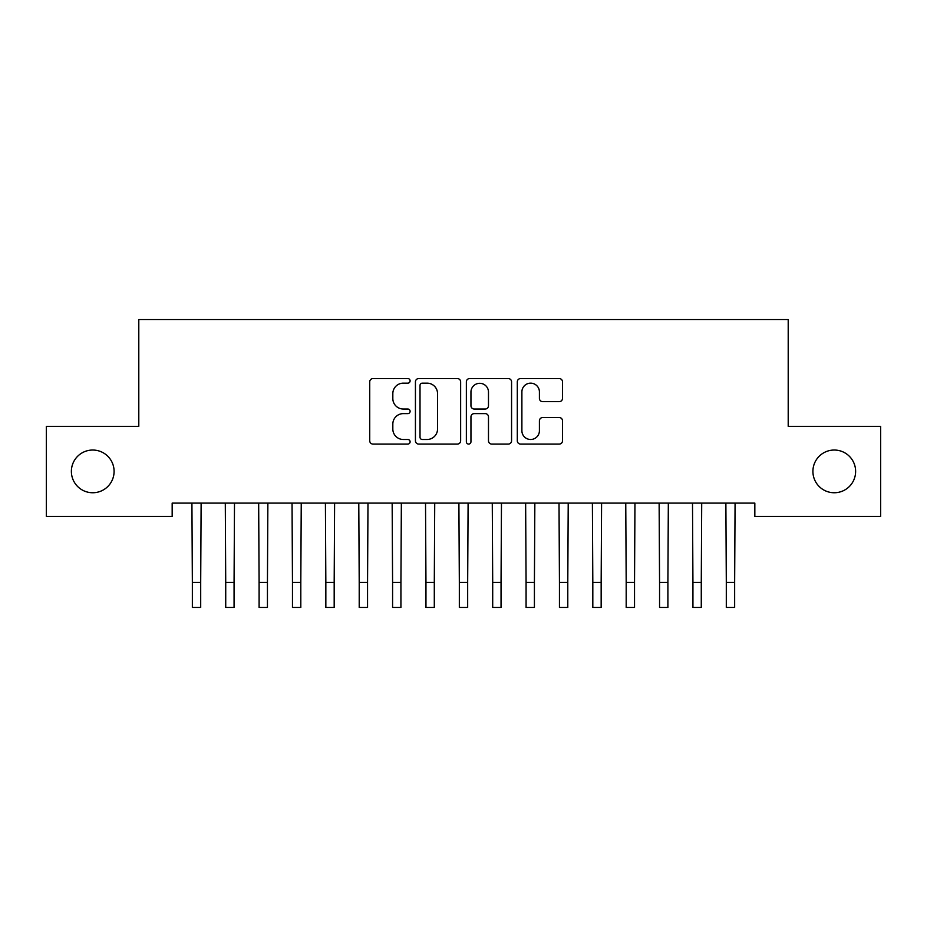 <?xml version="1.0" encoding="UTF-8"?>
<svg xmlns="http://www.w3.org/2000/svg" width="927" height="927" viewBox="0 0 927 927"><rect width="100%" height="100%" fill="white"/><g stroke="black" fill="none" stroke-linecap="round" stroke-linejoin="round"><path stroke-width="1.39" d="M410.105 380.858A2.294 2.294 0 0 0 407.81 378.564L373.013 378.564A3.279 3.279 0 0 0 369.734 381.843L369.734 440.8A3.279 3.279 0 0 0 373.013 444.079L407.81 444.079A2.294 2.294 0 0 0 410.105 441.785A2.294 2.294 0 0 0 407.81 439.491L403.315 439.491A10.487 10.487 0 0 1 392.828 429.016L392.828 424.102A10.487 10.487 0 0 1 403.315 413.616L407.81 413.616A2.294 2.294 0 0 0 410.105 411.321A2.294 2.294 0 0 0 407.81 409.027L403.315 409.027A10.487 10.487 0 0 1 392.828 398.552L392.828 393.639A10.487 10.487 0 0 1 403.315 383.152L407.81 383.152A2.294 2.294 0 0 0 410.105 380.858M812.909 471.391A21.356 21.356 0 0 0 834.265 492.747A21.356 21.356 0 0 0 855.621 471.391A21.356 21.356 0 0 0 834.265 450.035A21.356 21.356 0 0 0 812.909 471.391M71.379 471.391A21.356 21.356 0 0 0 92.735 492.747A21.356 21.356 0 0 0 114.091 471.391A21.356 21.356 0 0 0 92.735 450.035A21.356 21.356 0 0 0 71.379 471.391M559.236 401.658A3.279 3.279 0 0 0 562.504 398.378L562.504 381.843A3.279 3.279 0 0 0 559.236 378.564L520.58 378.564A3.279 3.279 0 0 0 517.301 381.843L517.301 440.8A3.279 3.279 0 0 0 520.58 444.079L559.236 444.079A3.279 3.279 0 0 0 562.504 440.8L562.504 420.823A3.279 3.279 0 0 0 559.236 417.544L542.689 417.544A3.279 3.279 0 0 0 539.41 420.823L539.41 430.731A8.76 8.76 0 0 1 530.65 439.491A8.76 8.76 0 0 1 521.889 430.731L521.889 391.912A8.76 8.76 0 0 1 530.65 383.152A8.76 8.76 0 0 1 539.41 391.912L539.41 398.378A3.279 3.279 0 0 0 542.689 401.658L559.236 401.658M754.833 503.094L172.167 503.094L172.167 516.443L46.35 516.443L46.35 426.339L138.795 426.339L138.795 319.548L788.205 319.548L788.205 426.339L880.65 426.339L880.65 516.443L754.833 516.443L754.833 503.094M460.638 381.843A3.279 3.279 0 0 0 457.359 378.564L418.703 378.564A3.279 3.279 0 0 0 415.435 381.843L415.435 440.8A3.279 3.279 0 0 0 418.703 444.079L457.359 444.079A3.279 3.279 0 0 0 460.638 440.8L460.638 381.843M469.641 378.564L508.297 378.564A3.279 3.279 0 0 1 511.565 381.843L511.565 440.8A3.279 3.279 0 0 1 508.297 444.079L491.75 444.079A3.279 3.279 0 0 1 488.483 440.8L488.483 416.895A3.279 3.279 0 0 0 485.203 413.616L474.23 413.616A3.279 3.279 0 0 0 470.951 416.895L470.951 441.785A2.294 2.294 0 0 1 468.656 444.079A2.294 2.294 0 0 1 466.362 441.785L466.362 381.843A3.279 3.279 0 0 1 469.641 378.564M422.306 383.152A2.294 2.294 0 0 0 420.012 385.447L420.012 437.196A2.294 2.294 0 0 0 422.306 439.491L427.057 439.491A10.487 10.487 0 0 0 437.544 429.016L437.544 393.639A10.487 10.487 0 0 0 427.057 383.152L422.306 383.152M488.483 392.075A8.76 8.76 0 0 0 479.711 383.315A8.76 8.76 0 0 0 470.951 392.075L470.951 405.759A3.279 3.279 0 0 0 474.23 409.027L485.203 409.027A3.279 3.279 0 0 0 488.483 405.759L488.483 392.075M191.924 503.094L192.352 582.423L200.695 582.423L201.124 503.094M192.352 582.423L192.352 607.452L200.695 607.452L200.695 582.423M225.296 503.094L225.725 582.423L234.067 582.423L234.496 503.094M225.725 582.423L225.725 607.452L234.067 607.452L234.067 582.423M258.668 503.094L259.096 582.423L267.44 582.423L267.868 503.094M259.096 582.423L259.096 607.452L267.44 607.452L267.44 582.423M292.04 503.094L292.469 582.423L300.812 582.423L301.24 503.094M292.469 582.423L292.469 607.452L300.812 607.452L300.812 582.423M325.412 503.094L325.84 582.423L334.183 582.423L334.612 503.094M325.84 582.423L325.84 607.452L334.183 607.452L334.183 582.423M358.784 503.094L359.212 582.423L367.555 582.423L367.984 503.094M359.212 582.423L359.212 607.452L367.555 607.452L367.555 582.423M392.156 503.094L392.584 582.423L400.928 582.423L401.356 503.094M392.584 582.423L392.584 607.452L400.928 607.452L400.928 582.423M425.528 503.094L425.957 582.423L434.299 582.423L434.728 503.094M425.957 582.423L425.957 607.452L434.299 607.452L434.299 582.423M458.9 503.094L459.328 582.423L467.671 582.423L468.1 503.094M459.328 582.423L459.328 607.452L467.671 607.452L467.671 582.423M492.272 503.094L492.7 582.423L501.043 582.423L501.472 503.094M492.7 582.423L492.7 607.452L501.043 607.452L501.043 582.423M525.644 503.094L526.072 582.423L534.415 582.423L534.844 503.094M526.072 582.423L526.072 607.452L534.415 607.452L534.415 582.423M559.016 503.094L559.444 582.423L567.788 582.423L568.216 503.094M559.444 582.423L559.444 607.452L567.788 607.452L567.788 582.423M592.388 503.094L592.817 582.423L601.159 582.423L601.588 503.094M592.817 582.423L592.817 607.452L601.159 607.452L601.159 582.423M625.76 503.094L626.188 582.423L634.532 582.423L634.96 503.094M626.188 582.423L626.188 607.452L634.532 607.452L634.532 582.423M659.132 503.094L659.561 582.423L667.903 582.423L668.332 503.094M659.561 582.423L659.561 607.452L667.903 607.452L667.903 582.423M692.504 503.094L692.933 582.423L701.275 582.423L701.704 503.094M692.933 582.423L692.933 607.452L701.275 607.452L701.275 582.423M725.876 503.094L726.304 582.423L734.647 582.423L735.076 503.094M726.304 582.423L726.304 607.452L734.647 607.452L734.647 582.423"/></g></svg>
